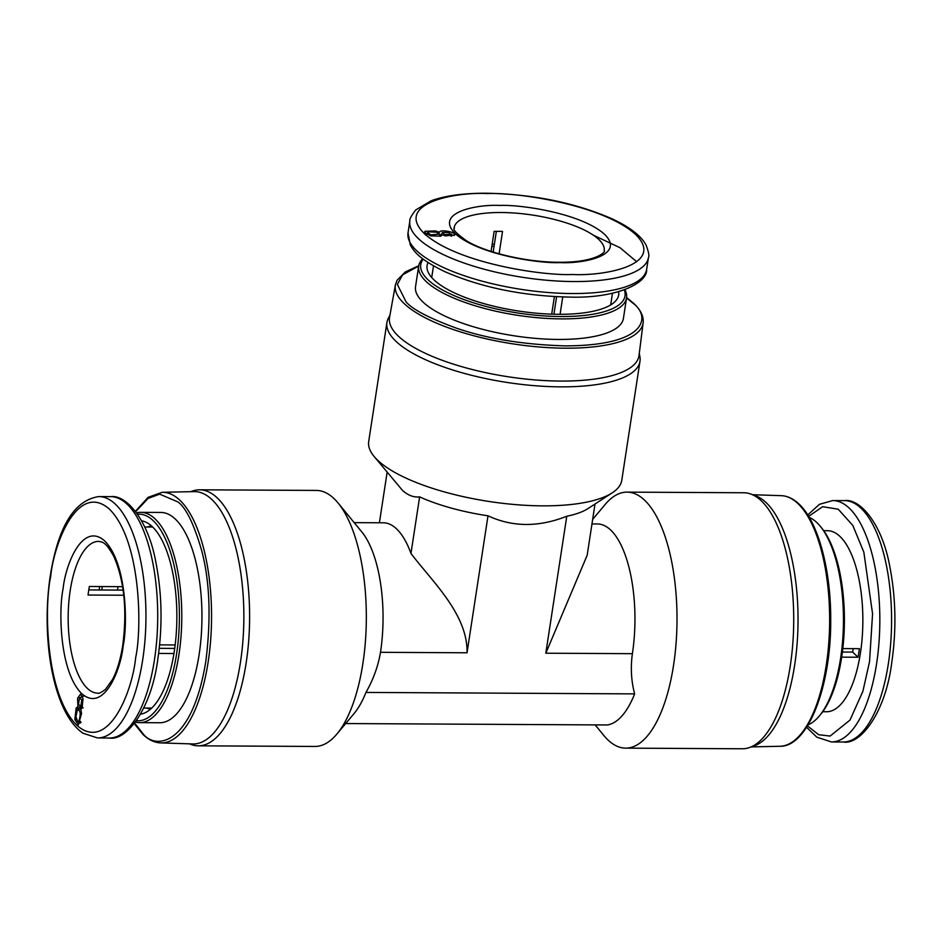 <?xml version="1.0" encoding="UTF-8"?>
<svg xmlns="http://www.w3.org/2000/svg" width="942" height="942" viewBox="0 0 942 942"><rect width="100%" height="100%" fill="white"/><g stroke="black" fill="none" stroke-linecap="round" stroke-linejoin="round"><path stroke-width="1.41" d="M639.277 353.415L639.877 356.559A128.006 41.036 -171.3 0 1 639.983 361.269A128.006 41.036 -171.3 0 1 534.455 385.678A128.006 41.036 -171.3 0 1 395.899 341.263A128.006 41.036 -171.3 0 1 386.915 322.541A128.006 41.036 -171.3 0 1 388.422 318.09L389.941 315.252M386.915 322.541L368.699 441.539A128.006 41.036 8.7 0 0 374.068 456.411A128.006 41.036 8.7 0 0 377.683 460.261A128.006 41.036 8.7 0 0 494.468 502.263A128.006 41.036 8.7 0 0 612.206 492.854A128.006 41.036 8.7 0 0 621.779 480.267L639.983 361.269M374.068 456.411L402.493 490.393C407.98 495.374 413.691 497.541 419.626 496.881A105.151 33.712 8.7 0 0 488.003 515.804C512.483 527.202 538.742 527.343 566.778 516.228A105.151 33.712 8.7 0 0 588.043 508.55L612.206 492.854M643.139 322.812L639.017 355.511A126.181 40.459 -171.3 0 1 535.456 379.956A126.181 40.459 -171.3 0 1 398.36 336.141A126.181 40.459 -171.3 0 1 389.564 317.336L395.404 284.896A125.31 40.176 -171.3 0 0 404.142 303.56A125.31 40.176 -171.3 0 0 540.296 347.08A125.31 40.176 -171.3 0 0 643.139 322.812C643.833 316.488 640.748 310.059 633.872 303.524L626.607 297.59M595.179 724.904L603.881 735.525A128.006 50.668 -89.7 0 0 608.002 739.988A128.006 50.668 -89.7 0 0 625.653 748.136A128.006 50.668 -89.7 0 0 676.085 643.103A128.006 50.668 -89.7 0 0 644.681 500.273A128.006 50.668 -89.7 0 0 627.042 492.124A128.006 50.668 -89.7 0 0 605.129 504.5L592.671 519.383M488.003 515.804L467.044 652.782L380.486 652.311C378.142 666.194 373.303 679.571 365.943 692.429L634.637 693.889C631.222 681.031 630.469 667.631 632.388 653.677A96.013 37.998 -89.7 0 0 610.71 530.075A96.013 37.998 -89.7 0 0 597.475 523.964L591.976 523.94M634.637 693.889A105.151 41.625 90.3 0 1 607.425 724.963L345.69 723.55M380.486 652.311A96.013 37.998 -89.7 0 0 361.905 532.065L338.131 503.052A128.006 50.668 90.3 0 1 366.332 618.717A128.006 50.668 90.3 0 1 336.871 734.065A128.006 50.668 90.3 0 1 314.969 746.453L198.256 745.817A128.006 50.668 90.3 0 1 190.979 744.451L189.354 743.839M190.72 491.677L192.356 491.088A128.006 50.668 90.3 0 1 199.645 489.805L316.359 490.429A128.006 50.668 90.3 0 1 334.01 498.589A128.006 50.668 90.3 0 1 338.131 503.052M365.943 692.429A105.151 41.625 90.3 0 1 354.074 713.541L336.871 734.065M419.626 496.881L410.971 553.437A96.013 37.998 -89.7 0 0 396.594 528.909A96.013 37.998 -89.7 0 0 383.359 522.798L354.18 522.645M625.653 748.136L742.367 748.772A128.006 50.668 -89.7 0 0 749.655 747.489A128.006 50.668 -89.7 0 0 793.364 634.614A128.006 50.668 -89.7 0 0 761.395 500.908A128.006 50.668 -89.7 0 0 751.021 494.126A128.006 50.668 -89.7 0 0 743.756 492.76L627.042 492.124M199.645 489.805A128.006 50.668 90.3 0 1 217.296 497.953A128.006 50.668 90.3 0 1 248.688 640.784A128.006 50.668 90.3 0 1 198.256 745.817M749.655 747.489L754.589 745.699A126.181 49.938 -89.7 0 0 797.686 634.437A126.181 49.938 -89.7 0 0 766.176 502.651A126.181 49.938 -89.7 0 0 755.955 495.963L751.021 494.126M211.985 499.637A126.181 49.938 90.3 0 1 242.895 641.102A126.181 49.938 90.3 0 1 192.686 743.944L160.752 742.908A125.31 49.596 90.3 0 0 210.608 640.76A125.31 49.596 90.3 0 0 179.922 500.273A125.31 49.596 90.3 0 0 162.106 492.301L194.064 491.606A126.181 49.938 90.3 0 1 211.985 499.637M624.911 289.712A105.151 33.712 -171.3 0 1 626.56 297.884A105.151 33.712 -171.3 0 1 561.42 318.891A105.151 33.712 -171.3 0 1 418.684 266.068A105.151 33.712 -171.3 0 1 422.699 258.767M418.672 266.091L402.67 274.758L397.336 284.425L406.084 301.899C412.49 309.435 429.163 318.149 456.093 328.04C486.849 338.673 523.163 344.619 565.047 345.879C648.355 345.749 650.757 315.841 632.871 303.136L626.56 297.907L623.416 318.431A105.151 33.712 -171.3 0 1 558.276 339.438A105.151 33.712 -171.3 0 1 415.54 286.615L418.684 266.068M492.183 244.131A103.326 33.123 -171.3 0 1 494.385 244.214M624.322 289.924A103.326 33.123 -171.3 0 1 561.008 316.536A103.326 33.123 -171.3 0 1 456.481 296.624A103.326 33.123 -171.3 0 1 423.205 259.144M618.67 291.714A96.92 31.074 -171.3 0 1 617.316 298.696A96.92 31.074 -171.3 0 1 558.641 314.298A96.92 31.074 -171.3 0 1 427.256 269.612A96.92 31.074 -171.3 0 1 428.057 262.547M431.931 276.183A91.433 29.32 8.7 0 0 431.377 277.148M808.095 724.845A105.151 41.625 -89.7 0 0 819.257 716.061A105.151 41.625 -89.7 0 0 843.455 621.308A105.151 41.625 -89.7 0 0 820.294 526.295A105.151 41.625 -89.7 0 0 816.902 522.633A105.151 41.625 -89.7 0 0 809.225 517.394M136.602 512.837A105.151 41.625 90.3 0 1 140.747 512.342A105.151 41.625 90.3 0 1 155.242 519.03A105.151 41.625 90.3 0 1 181.029 636.368A105.151 41.625 90.3 0 1 139.604 722.644A105.151 41.625 90.3 0 1 135.46 722.09M140.747 512.342L160.894 512.448A105.151 41.625 90.3 0 1 175.389 519.148A105.151 41.625 90.3 0 1 201.188 636.474A105.151 41.625 90.3 0 1 159.751 722.749L139.604 722.644M819.257 716.061L820.635 714.425A103.326 40.895 -89.7 0 0 844.409 621.32A103.326 40.895 -89.7 0 0 821.648 527.956L820.294 526.295M137.567 514.214A103.326 40.895 90.3 0 1 153.299 520.738A103.326 40.895 90.3 0 1 178.497 637.864A103.326 40.895 90.3 0 1 136.449 720.724M499.107 253.822L502.533 231.426A75.89 24.327 8.7 0 0 498.283 231.355A75.89 24.327 8.7 0 0 494.138 231.379L491.076 251.42M562.751 296.965L560.09 314.298M493.184 252.079L496.352 231.355M101.83 589.998A96.92 38.363 90.3 0 1 102.278 586.548M141.606 520.796A96.92 38.363 90.3 0 1 145.209 521.868A96.92 38.363 90.3 0 1 152.38 526.731A96.92 38.363 90.3 0 1 176.625 627.089A96.92 38.363 90.3 0 1 144.173 713.165A96.92 38.363 90.3 0 1 140.558 714.189M151.733 526.131A91.433 36.196 -89.7 0 0 147.317 527.002M118.009 586.63A91.433 36.196 -89.7 0 0 117.538 590.092M822.743 711.716L826.534 711.74A90.526 35.831 -89.7 0 0 862.201 637.463A90.526 35.831 -89.7 0 0 839.993 536.469A90.526 35.831 -89.7 0 0 827.523 530.699L823.72 530.676M842.807 648.591L859.363 648.673A90.526 35.831 90.3 0 1 858.056 657.233L841.677 657.151M122.625 586.666L89.36 586.477A75.89 30.038 -89.7 0 0 88.053 595.038L123.779 595.238M173.94 653.524L158.621 653.442M159.61 644.87L175.153 644.964M566.778 516.228L545.818 653.206L587.172 555.262L595.014 504.029M410.971 553.437C432.178 581.591 467.868 614.29 467.044 652.782M379.402 522.775L387.138 472.225L379.402 522.775M491.854 246.298A96.92 31.074 -171.3 0 1 494.055 246.368M611.134 304.655A91.433 29.32 8.7 0 0 610.887 303.56M99.193 589.986A103.326 40.895 90.3 0 1 99.616 586.536M556.592 296.73L553.908 314.216M551.706 314.157L554.391 296.612M146.328 708.043A91.433 36.196 -89.7 0 0 150.744 708.961M453.938 235.535C459.166 232.827 439.985 228.682 439.549 232.262L435.616 230.943L425.113 231.261L424.253 232.391L430.706 235.912L440.868 236.136L442.269 234.852L445.613 235.889L454.574 234.947M439.961 236.23L441.021 234.935M853.228 648.638A75.89 30.038 90.3 0 1 852.64 652.088L842.395 652.041M174.706 648.414L159.245 648.32M88.784 589.928L123.143 590.116M440.456 236.242L442.387 232.474L444.659 234.64L451.465 234.063L451.724 236.112M852.64 652.088L858.056 657.233M451.147 236.183L451.006 234.664L448.769 232.509L442.387 232.474M430.859 234.841L427.527 232.592L429.022 231.838L436.323 232.179L439.714 234.111L430.859 234.841L430.612 235.889M81.094 709.185L82.06 708.054L83.002 698.74L80.529 694.089L77.562 698.305L77.903 706.747L76.137 708.066L74.842 719.558L78.363 724.869L81.554 713.459L80.8 709.302M79.729 708.867L82.284 707.901L77.903 706.747M81.848 696.797L82.248 696.008M79.999 723.138L79.364 722.137M77.338 709.903C80.494 709.962 81.012 713.695 78.892 721.089L77.715 721.654L75.937 716.732L77.338 709.903L81.907 708.337M79.528 697.763L78.516 704.263L80.8 706.453L81.777 699.941L79.528 697.763L83.426 696.35M83.167 707.889L79.858 706.9L82.519 706.877M798.004 503.64A125.31 49.596 -89.7 0 0 781.259 495.669C787.441 495.904 793.341 498.683 798.957 504.017C817.997 521.468 831.009 569.557 830.714 619.977C831.162 686.836 807.718 747.147 779.905 746.276A125.31 49.596 -89.7 0 0 828.783 642.797A125.31 49.596 -89.7 0 0 798.004 503.64M135.707 511.647L148.059 498.436L159.681 494.15L178.014 501.98C186.175 507.973 194.111 524.353 201.823 551.117C209.807 581.72 211.161 618.329 205.886 660.954C192.18 745.946 155.253 750.55 142.631 733.217L133.505 721.619M499.931 205.45C476.864 204.19 434.015 212.48 455.222 233.628C478.465 254.776 539.33 263.63 559.984 262.606C583.051 263.878 625.9 255.576 604.693 234.44C581.438 213.281 520.585 204.426 499.931 205.45M454.15 227.693A75.89 24.327 -171.3 0 1 501.168 212.515A75.89 24.327 -171.3 0 1 604.187 250.643C606.483 250.984 597.275 262.559 559.23 262.253C527.39 262.347 486.72 252.951 467.173 241.234C447.203 227.034 456.317 228.576 454.15 227.693M571.876 293.539A120.694 38.693 -171.3 0 1 408.027 232.898L410.312 245.05C414.763 252.609 420.085 259.439 444.294 271.426C481.162 287.534 522.998 296.094 569.816 297.095C616.268 298.543 647.625 283.259 646.648 269.412A120.694 38.693 -171.3 0 1 571.876 293.539M648.473 257.425C649.45 256.165 648.685 252.091 646.165 245.214C641.161 235.877 629.821 227.093 612.135 218.862C575.279 202.765 533.455 194.229 486.684 193.228C463.864 193.134 445.413 195.618 431.342 200.705L415.728 209.948C411.265 215.765 409.311 219.415 409.864 220.911A120.694 38.693 8.7 0 0 573.702 281.552A120.694 38.693 8.7 0 0 648.473 257.425L646.648 269.412M572.465 274.487C543.228 275.947 457.07 263.407 424.159 233.451C394.133 203.519 454.786 191.779 487.45 193.581C516.687 192.121 602.845 204.65 635.756 234.605C665.782 264.537 605.129 276.277 572.465 274.487M63.126 588.656C58.51 609.804 59.428 671.234 81.495 693.43C103.879 713.541 120.976 669.244 123.178 645.812C127.794 624.664 126.876 563.222 104.809 541.038C82.425 520.926 65.328 565.224 63.126 588.656M97.78 693.147A75.89 30.038 90.3 0 1 87.312 688.319A75.89 30.038 90.3 0 1 70.191 590.61A75.89 30.038 90.3 0 1 98.604 541.367C101.807 542.321 104.903 540.319 113.829 556.439C124.25 580.496 127.241 610.016 122.79 645.011C120.588 659.082 117.173 670.539 112.581 679.394L105.433 689.414C101.053 692.653 98.498 693.901 97.78 693.147M808.613 516.369L822.637 506.69L838.25 509.233L852.816 525.459L863.849 552.189L872.563 613.807L869.537 661.673L862.884 691.334L849.99 720.088L830.114 736.067L818.657 734.713L807.471 725.87M843.161 742.002A120.694 47.771 -89.7 0 0 888.353 663.698A120.694 47.771 -89.7 0 0 861.118 508.303A120.694 47.771 -89.7 0 0 844.479 500.614C860.293 498.342 882.324 524.435 889.813 566.625C895.866 597.817 896.525 629.809 891.756 662.591C885.586 712.128 860.717 745.216 843.161 742.002L831.409 741.943A120.694 47.771 -89.7 0 0 876.602 663.627A120.694 47.771 -89.7 0 0 849.354 508.244A120.694 47.771 -89.7 0 0 832.716 500.555L819.434 504.323L807.73 514.944M154.476 659.706A120.694 47.771 90.3 0 1 109.284 738.022C126.852 741.224 151.721 708.137 157.879 658.611C162.648 625.829 162 593.837 155.936 562.633C148.447 520.443 126.416 494.35 110.603 496.634A120.694 47.771 90.3 0 1 127.241 504.311A120.694 47.771 90.3 0 1 154.476 659.706M97.532 737.951A120.694 47.771 -89.7 0 0 142.725 659.636A120.694 47.771 -89.7 0 0 115.477 504.253A120.694 47.771 -89.7 0 0 98.839 496.564C74.288 500.226 58.098 526.696 50.256 575.974C40.871 638.075 52.999 712.976 83.026 733.241L97.532 737.951L109.284 738.022M135.66 657.693C132.539 690.863 108.33 753.576 76.643 725.104C45.404 693.689 44.097 606.707 50.644 576.775C53.753 543.605 77.962 480.891 109.661 509.363C140.9 540.779 142.195 627.761 135.66 657.693M632.388 653.677L545.818 653.206M636.721 261.758L620.06 247.734L593.366 235.194M435.616 230.943L435.416 231.979M425.454 234.958L425.113 231.261M444.659 234.64L444.436 235.618M76.137 708.066L79.646 708.843M76.267 719.429L74.842 719.558M81.777 699.941L83.131 699.835M80.647 721.525L78.892 721.089M134.282 723.633L143.054 734.548C148.671 739.882 154.57 742.673 160.752 742.908M779.905 746.276L751.28 746.9M612.465 293.268L610.687 304.925M143.761 708.031L151.709 708.078M418.731 265.774L405.378 271.885L397.065 280.269L395.404 284.896M781.259 495.669L752.658 494.727M135.436 511.294L148.13 497.329L162.106 492.301M433.508 265.88L431.719 277.549M409.864 220.911L408.027 232.898M144.75 526.99L152.698 527.037M426.62 234.582L427.527 232.592M439.973 236.336L439.714 234.111M806.576 727.283L816.855 737.186L831.409 741.943M844.479 500.614L832.716 500.555M98.839 496.564L110.603 496.634M81.024 722.632L77.715 721.654"/></g></svg>
